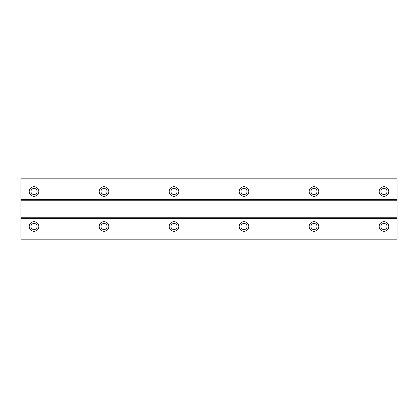 <?xml version="1.0" encoding="UTF-8"?>
<svg xmlns="http://www.w3.org/2000/svg" width="418" height="418" viewBox="0 0 418 418"><rect width="100%" height="100%" fill="white"/><g stroke="black" fill="none" stroke-linecap="round" stroke-linejoin="round"><path stroke-width="0.63" d="M34.025 194.563A3.062 3.062 0 0 1 30.963 191.501A3.062 3.062 0 0 1 34.025 188.44A3.062 3.062 0 0 1 37.087 191.501A3.062 3.062 0 0 1 34.025 194.563M383.975 194.563A3.062 3.062 0 0 1 380.913 191.501A3.062 3.062 0 0 1 383.975 188.44A3.062 3.062 0 0 1 387.037 191.501A3.062 3.062 0 0 1 383.975 194.563M313.986 194.563A3.062 3.062 0 0 1 310.924 191.501A3.062 3.062 0 0 1 313.986 188.44A3.062 3.062 0 0 1 317.048 191.501A3.062 3.062 0 0 1 313.986 194.563M243.997 194.563A3.062 3.062 0 0 1 240.935 191.501A3.062 3.062 0 0 1 243.997 188.44A3.062 3.062 0 0 1 247.059 191.501A3.062 3.062 0 0 1 243.997 194.563M174.003 194.563A3.062 3.062 0 0 1 170.941 191.501A3.062 3.062 0 0 1 174.003 188.44A3.062 3.062 0 0 1 177.065 191.501A3.062 3.062 0 0 1 174.003 194.563M104.014 194.563A3.062 3.062 0 0 1 100.952 191.501A3.062 3.062 0 0 1 104.014 188.44A3.062 3.062 0 0 1 107.076 191.501A3.062 3.062 0 0 1 104.014 194.563M34.025 221.686A4.812 4.812 0 0 0 29.213 226.499A4.812 4.812 0 0 0 34.025 231.311A4.812 4.812 0 0 0 38.837 226.499A4.812 4.812 0 0 0 34.025 221.686M383.975 221.686A4.812 4.812 0 0 0 379.163 226.499A4.812 4.812 0 0 0 383.975 231.311A4.812 4.812 0 0 0 388.787 226.499A4.812 4.812 0 0 0 383.975 221.686M313.986 221.686A4.812 4.812 0 0 0 309.174 226.499A4.812 4.812 0 0 0 313.986 231.311A4.812 4.812 0 0 0 318.798 226.499A4.812 4.812 0 0 0 313.986 221.686M243.997 221.686A4.812 4.812 0 0 0 239.185 226.499A4.812 4.812 0 0 0 243.997 231.311A4.812 4.812 0 0 0 248.809 226.499A4.812 4.812 0 0 0 243.997 221.686M174.003 221.686A4.812 4.812 0 0 0 169.191 226.499A4.812 4.812 0 0 0 174.003 231.311A4.812 4.812 0 0 0 178.815 226.499A4.812 4.812 0 0 0 174.003 221.686M104.014 221.686A4.812 4.812 0 0 0 99.202 226.499A4.812 4.812 0 0 0 104.014 231.311A4.812 4.812 0 0 0 108.826 226.499A4.812 4.812 0 0 0 104.014 221.686M34.025 186.689A4.812 4.812 0 0 0 29.213 191.501A4.812 4.812 0 0 0 34.025 196.314A4.812 4.812 0 0 0 38.837 191.501A4.812 4.812 0 0 0 34.025 186.689M383.975 186.689A4.812 4.812 0 0 0 379.163 191.501A4.812 4.812 0 0 0 383.975 196.314A4.812 4.812 0 0 0 388.787 191.501A4.812 4.812 0 0 0 383.975 186.689M313.986 186.689A4.812 4.812 0 0 0 309.174 191.501A4.812 4.812 0 0 0 313.986 196.314A4.812 4.812 0 0 0 318.798 191.501A4.812 4.812 0 0 0 313.986 186.689M243.997 186.689A4.812 4.812 0 0 0 239.185 191.501A4.812 4.812 0 0 0 243.997 196.314A4.812 4.812 0 0 0 248.809 191.501A4.812 4.812 0 0 0 243.997 186.689M174.003 186.689A4.812 4.812 0 0 0 169.191 191.501A4.812 4.812 0 0 0 174.003 196.314A4.812 4.812 0 0 0 178.815 191.501A4.812 4.812 0 0 0 174.003 186.689M104.014 186.689A4.812 4.812 0 0 0 99.202 191.501A4.812 4.812 0 0 0 104.014 196.314A4.812 4.812 0 0 0 108.826 191.501A4.812 4.812 0 0 0 104.014 186.689M34.025 229.56A3.062 3.062 0 0 1 30.963 226.499A3.062 3.062 0 0 1 34.025 223.437A3.062 3.062 0 0 1 37.087 226.499A3.062 3.062 0 0 1 34.025 229.56M383.975 229.56A3.062 3.062 0 0 1 380.913 226.499A3.062 3.062 0 0 1 383.975 223.437A3.062 3.062 0 0 1 387.037 226.499A3.062 3.062 0 0 1 383.975 229.56M313.986 229.56A3.062 3.062 0 0 1 310.924 226.499A3.062 3.062 0 0 1 313.986 223.437A3.062 3.062 0 0 1 317.048 226.499A3.062 3.062 0 0 1 313.986 229.56M243.997 229.56A3.062 3.062 0 0 1 240.935 226.499A3.062 3.062 0 0 1 243.997 223.437A3.062 3.062 0 0 1 247.059 226.499A3.062 3.062 0 0 1 243.997 229.56M174.003 229.56A3.062 3.062 0 0 1 170.941 226.499A3.062 3.062 0 0 1 174.003 223.437A3.062 3.062 0 0 1 177.065 226.499A3.062 3.062 0 0 1 174.003 229.56M104.014 229.56A3.062 3.062 0 0 1 100.952 226.499A3.062 3.062 0 0 1 104.014 223.437A3.062 3.062 0 0 1 107.076 226.499A3.062 3.062 0 0 1 104.014 229.56M20.9 239.185L20.9 237.011L397.1 237.011L397.1 239.185L20.9 239.185M20.9 179.092L397.1 179.092L397.1 178.815L20.9 178.815L20.9 237.011M397.1 179.092L397.1 237.011M397.1 238.908L20.9 238.908M20.9 218.624L397.1 218.624M397.1 217.747L20.9 217.747M20.9 200.253L397.1 200.253M397.1 199.376L20.9 199.376M20.9 180.989L397.1 180.989"/></g></svg>
